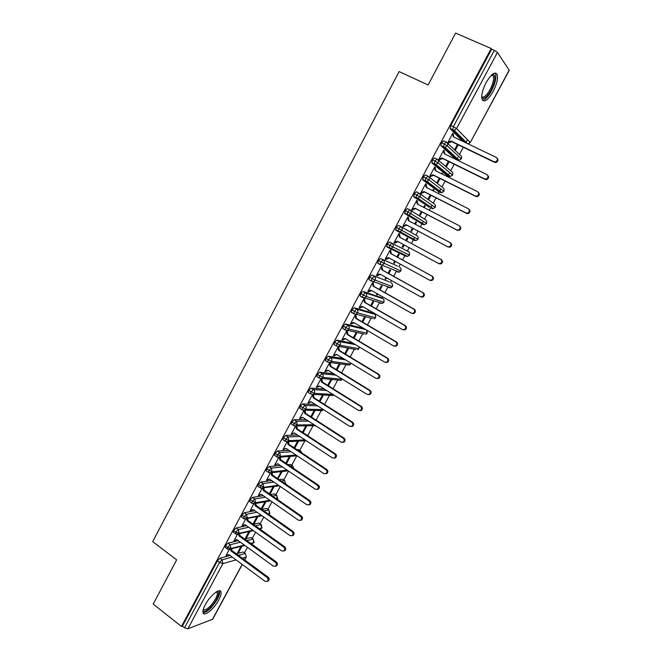 <?xml version="1.0" encoding="UTF-8"?>
<svg xmlns="http://www.w3.org/2000/svg" width="662" height="662" viewBox="0 0 662 662"><rect width="100%" height="100%" fill="white"/><g stroke="black" fill="none" stroke-linecap="round" stroke-linejoin="round"><path stroke-width="0.99" d="M205.303 604.679C210.127 595.37 220.438 587.285 221.017 592.167C221.323 593.946 220.554 596.561 218.717 600.02C214.025 609.098 203.697 617.414 203.027 612.474C202.729 610.72 203.491 608.121 205.303 604.679M486.181 82.493C491.444 73.722 495.143 71.14 497.286 74.732C498.122 78.828 496.715 84.455 493.082 91.596C487.869 100.301 484.179 102.867 481.994 99.283C481.158 95.27 482.557 89.676 486.181 82.493M244.485 552.811L247.456 547.3M252.263 538.388L255.598 532.207M260.083 523.899L263.782 517.039M267.945 509.343L272.008 501.796M275.831 494.713L280.274 486.487M283.766 480.024L288.582 471.096M291.735 465.245L296.824 455.812M299.745 450.408L304.934 440.793M307.797 435.497L313.076 425.707M316.088 420.122L321.252 410.548M324.546 404.457L329.469 395.322M333.036 388.71L337.728 380.029M341.575 372.888L346.019 364.663M350.157 356.992L354.344 349.23M358.779 341.021L362.718 333.722M367.443 324.968L371.117 318.149M373.542 313.672L373.873 313.052M376.148 308.831L379.558 302.509M381.933 298.115L382.628 296.824M384.895 292.621L388.04 286.795M390.365 282.492L391.432 280.506M393.691 276.327L396.563 271.006M398.838 266.786L400.278 264.113M402.529 259.951L405.119 255.151M407.353 251.014L409.174 247.638M411.408 243.5L414.611 237.559M415.918 235.142L418.094 231.104M420.353 226.925L421.959 223.946M421.992 223.88L423.175 221.687M424.541 219.155L427.048 214.505M429.34 210.259L430.581 207.959M430.648 207.843L431.781 205.741M433.213 203.102L436.051 197.83M438.385 193.519L439.254 191.906M439.345 191.732L440.429 189.721M441.918 186.965L445.104 181.065M447.462 176.688L447.959 175.769M448.083 175.538L449.117 173.626M450.665 170.746L454.198 164.209M456.863 159.269L457.847 157.448M459.461 154.453L463.334 147.278M465.767 142.769L467.446 139.657M242.275 564.496L212.709 619.218L187.843 628.817L184.499 627.783L182.406 626.12L181.479 626.467L153.228 604.083L176.646 559.845L152.707 541.64L399.128 71.595L428.115 84.976L455.588 33.1L491.221 48.533L491.676 49.203L450.822 125.408L453.387 126.632L494.315 50.353L491.676 49.203M494.315 50.353L497.468 52.422L509.268 70.354L470.243 142.578L509.219 70.089M181.479 626.467L491.221 48.533M497.145 158.185C498.577 160.014 498.147 161.445 495.871 162.48L494.497 162.306L493.926 161.702L495.3 161.884C497.733 160.659 498.056 159.161 496.268 157.399L453.379 136.827L452.543 133.765L453.205 134.419L453.478 133.906L452.676 133.525M453.478 133.906L452.816 133.252L447.719 142.744L448.397 143.373L448.662 142.868L447.868 142.479M457.45 144.44L454.786 149.389L455.423 149.993L458.212 144.812M238.494 555.368L245.304 553.515L243.227 551.992L236.392 553.821M230.103 555.501L219.925 558.231L222.076 559.829L232.23 557.073M243.227 551.992L245.42 553.49M462.862 141.378L450.218 128.776L450.822 125.408M182.406 626.12L217.401 560.846L219.925 558.231M246.885 540.606L253.099 539.075L251.014 537.561L253.19 539.058M225.502 547.615L225.08 547.3L225.502 545.72L228.018 543.13L230.186 544.718L240.438 542.195M251.014 537.561L244.775 539.075M238.303 540.639L228.018 543.13M229.226 549.626L225.974 555.683L227.306 554.979M240.869 546.58L237.641 552.588L238.692 552.307L241.92 546.316M255.35 525.793L260.936 524.561L258.834 523.063L261.002 524.552M233.653 532.463L233.223 532.149L233.653 530.527L236.152 527.97L238.328 529.542L248.705 527.258M258.834 523.063L253.223 524.271M246.562 525.719L236.152 527.97M237.377 534.457L234 540.738L236.93 539.638L235.333 540.027M248.871 531.727L245.511 537.974L246.554 537.718L249.905 531.495M263.898 510.932L268.805 509.988L266.687 508.499L268.846 509.98M241.845 517.237L241.398 516.914L241.837 515.259L244.319 512.727L246.512 514.291L257.03 512.256M266.687 508.499L261.763 509.426M254.87 510.733L244.319 512.727M245.561 519.223L242.069 525.719L245.048 524.627M256.906 516.807L253.414 523.294L254.44 523.071L257.932 516.6M274.581 493.869L276.733 495.342L274.581 493.869L270.394 494.539M250.07 501.945L249.615 501.614L250.062 499.918L252.536 497.41L254.738 498.958L265.421 497.203M263.253 495.689L252.536 497.41M253.778 503.906L250.17 510.634L253.198 509.55M264.982 501.821L261.358 508.54L262.375 508.35L265.983 501.639M281.276 481.084L284.652 480.629L282.922 479.445M258.337 486.57L257.866 486.247L258.321 484.501L260.787 482.027L263.004 483.558L273.878 482.085M282.508 479.164L279.124 479.611M271.701 480.587L260.787 482.027M262.044 488.523L258.304 495.474L261.391 494.39M273.092 486.76L269.335 493.728L270.336 493.571L274.085 486.611M290.138 466.114L292.629 465.849L290.866 464.666M266.645 471.129L266.165 470.798L266.629 469.019L269.078 466.561L271.312 468.084L282.417 466.925M290.477 464.401L287.97 464.65M280.225 465.436L269.078 466.561M270.344 473.057L266.488 480.248L269.624 479.164M277.891 478.767L282.219 471.518M281.242 471.625L277.527 478.518M299.125 451.112L300.647 451.004L298.852 449.812M274.995 455.613L274.498 455.274L274.97 453.453L277.411 451.029L279.662 452.535L291.032 451.707M298.479 449.564L296.948 449.672M288.831 450.234L277.411 451.029M278.685 457.525L274.705 464.939L277.899 463.863M289.426 456.432L285.785 463.185M286.464 463.632L290.386 456.35M308.269 436.101L306.87 434.884M283.386 440.023L282.873 439.684L283.353 437.814L285.777 435.414L288.044 436.912L299.745 436.448M306.514 434.661L306.084 434.677M297.528 434.984L285.777 435.414M287.076 441.91L282.964 449.564L286.207 448.488M297.652 441.157L294.085 447.769M294.764 448.215L298.595 441.107M291.826 424.359L291.288 424.011L291.776 422.091L294.193 419.725L296.468 421.214L308.566 421.148M306.341 419.7L294.193 419.725M295.5 426.22L291.255 434.115L294.565 433.039M305.91 425.815L302.426 432.286M303.113 432.725L306.845 425.807M300.3 408.628L299.745 408.264L300.242 406.303L302.65 403.961L304.942 405.434L317.52 405.823M315.278 404.391L302.65 403.961M303.966 410.457L299.596 418.591L302.956 417.515M314.21 410.407L310.809 416.721M311.496 417.159L315.129 410.423M308.831 392.814L308.244 392.442L308.749 390.431L311.14 388.122L313.449 389.579L326.623 390.481M324.372 389.066L311.14 388.122M312.472 394.618L307.971 402.993L311.388 401.917M312.977 394.494L313.548 394.411M322.551 394.924L319.233 401.081M319.92 401.52L323.445 394.974M317.404 376.935L316.784 376.546L317.305 374.485L319.68 372.201L322.005 373.649L335.932 375.147M333.673 373.749L319.68 372.201M321.02 378.697L316.386 387.311L319.862 386.236M317.578 386.914L316.643 386.84L319.489 386.004L358.316 410.357L360.376 410.423C361.882 409.116 361.924 407.767 360.492 406.369L321.6 382.065L320.871 378.978L322.046 378.59M330.892 379.442L327.69 385.375M328.385 385.805L331.77 379.525M326.027 360.972L325.365 360.575L325.894 358.456L328.253 356.206L330.595 357.637L345.498 359.855M343.23 358.473L328.253 356.206M329.602 362.71L324.852 371.564L328.377 370.48M329.527 362.859L330.255 363.306L330.512 362.834M339.192 364.017L336.197 369.586M336.9 370.017L340.061 364.133M334.699 344.952L333.987 344.521L334.525 342.353L336.875 340.127L339.234 341.542L355.428 344.662M353.152 343.297L336.875 340.127M338.025 347.029L338.762 347.476L339.018 346.996L338.125 346.838L333.35 355.734L336.941 354.65M345.448 354.145L348.394 348.667L347.542 348.518L344.745 353.715M343.437 328.857L342.651 328.385L343.206 326.167L345.539 323.975L347.906 325.373L365.904 329.651M363.62 328.311L345.539 323.975M346.565 331.124L347.31 331.563L347.567 331.083L346.689 330.892L341.89 339.829L342.775 340.003L345.539 338.745M354.038 338.199L356.76 333.135L355.924 332.945L353.326 337.777M352.242 312.696L351.365 312.183L351.927 309.899L354.244 307.739L356.628 309.129L374.493 314.218L372.342 312.977M372.201 312.894L354.244 307.739M355.146 315.137L355.899 315.575L356.156 315.095L355.295 314.864L350.471 323.85L351.34 324.057L354.178 322.758M362.668 322.171L365.176 317.52L364.357 317.305L361.957 321.757M361.154 296.485L360.111 295.889L360.691 293.547L362.999 291.429L365.399 292.794L382.893 298.661L380.691 297.412M380.584 297.346L362.999 291.429M363.769 299.075L364.53 299.505L364.787 299.025L363.943 298.761L359.094 307.789L359.946 308.037L362.867 306.696M368.362 309.866L368.072 310.395L369.073 310.279M371.349 306.067L373.625 301.839L372.822 301.582L370.629 305.654M371.498 281.176L368.908 279.521L369.495 277.121L371.787 275.028L389.091 281.772M389.008 281.731L371.787 275.028M372.441 282.939L373.202 283.361L373.459 282.881L372.632 282.575L367.766 291.644L368.593 291.934L371.597 290.552M377.083 293.671L376.562 294.64L377.357 294.913L377.803 294.077M380.062 289.882L382.115 286.075L381.329 285.785L379.343 289.476M379.591 264.097L377.745 263.071L378.341 260.613L380.625 258.552L397.523 266.066M395.537 270.568L394.974 270.675M381.842 265.057L380.162 264.337M397.473 266.041L380.625 258.552M381.147 266.712L381.916 267.142L382.173 266.654L381.37 266.306L376.471 275.425L377.29 275.748L380.369 274.325M385.847 277.386L385.085 278.81L385.863 279.116L386.575 277.792M388.826 273.621L390.646 270.237L389.877 269.914L388.098 273.216M404.209 254.713L403.464 254.928M408.33 251.543C409.588 252.412 409.894 253.604 409.257 255.11L407.651 256.393L409.406 255.176L389.695 245.345L389.322 248.217L386.881 246.885L387.237 244.021L389.504 241.986L408.33 251.543L389.504 241.986M389.901 250.418L390.671 250.832L390.936 250.344L390.141 249.963L385.226 259.123L386.02 259.487L389.182 258.014M394.66 261.027L393.65 262.905L394.411 263.253L395.396 261.432M397.63 257.278L399.219 254.332L398.466 253.968L396.894 256.881M400.998 226.718L416.886 235.689C418.161 236.549 418.467 237.732 417.821 239.255L401.867 230.393L400.113 231.774L416.141 240.563L417.962 239.338L416.141 240.563L414.362 240.372L395.793 230.26L396.182 227.339L398.433 225.345L400.899 226.652L398.648 228.655L396.182 227.339M399.476 234.447L400.27 237.517L441.413 259.612C443.043 261.176 442.87 262.599 440.909 263.906L439.146 263.782L438.451 263.426L440.213 263.55C442.183 262.243 442.357 260.811 440.727 259.247L399.492 237.112L398.698 234.034L399.476 234.447L399.74 233.959L398.963 233.537L394.022 242.747L394.8 243.144L398.044 241.63M403.514 244.584L402.256 246.926L403.001 247.307L404.25 244.981M407.097 237.939L407.833 238.337L407.097 237.948L405.74 240.455M406.476 240.852L407.833 238.337M410.217 210.119L425.492 219.751C426.767 220.603 427.081 221.795 426.427 223.317L410.862 213.644L409.017 215.059L424.673 224.658L426.568 223.417L424.673 224.658L422.952 224.459L404.747 213.561L405.161 210.582L407.403 208.621L409.828 209.887M450.541 242.888C452.187 244.477 451.997 245.916 449.961 247.216L447.578 246.686L449.291 246.818C451.327 245.519 451.517 244.079 449.862 242.482L408.363 220.603L407.56 217.525L408.313 217.98L408.586 217.492L407.833 217.028L402.86 226.288L403.621 226.718L403.886 226.23L403.117 225.816M412.401 228.092L410.903 230.864L411.632 231.278L413.138 228.481M415.388 224.31L416.489 222.275L415.769 221.836L414.652 223.922M429.257 207.28L413.75 196.771L414.197 193.734L416.415 191.806L418.823 193.039M459.701 226.09C461.381 227.703 461.166 229.151 459.064 230.442L456.755 229.863L458.41 230.004C460.52 228.713 460.735 227.256 459.056 225.643L417.275 204.02L416.472 200.942L417.209 201.438L417.474 200.942L416.737 200.445L411.747 209.746L412.492 210.218L412.757 209.722L411.971 209.316M421.322 211.526L419.6 214.728L420.312 215.175L422.066 211.914M424.35 207.678L425.186 206.13L424.483 205.659L423.606 207.289M437.946 191.244L422.803 179.899L423.266 176.804L425.476 174.909L427.859 176.109M468.919 209.2C470.616 210.847 470.384 212.303 468.208 213.586L466.611 213.429L465.974 212.949L467.571 213.106C469.755 211.823 469.995 210.359 468.282 208.712L426.237 187.346L425.418 184.276L426.138 184.806L426.411 184.309L425.691 183.771L420.668 193.122L421.396 193.627L421.669 193.13L420.883 192.733M430.283 194.885L428.331 198.509L429.026 198.997L431.036 195.265M433.353 190.962L433.924 189.903L433.238 189.398L432.6 190.582M446.676 175.132L431.889 162.943L432.394 159.79L434.586 157.928L436.945 159.095M478.278 192.27C479.892 193.983 479.594 195.439 477.385 196.639L475.242 195.952L476.772 196.118C479.031 194.86 479.296 193.378 477.567 191.69L435.24 170.589L434.421 167.519L435.116 168.09L435.389 167.594L434.686 167.014L429.646 176.406L430.35 176.961L430.623 176.456L429.828 176.059M439.295 178.152L437.11 182.215L437.781 182.745L440.048 178.533M442.406 174.164L442.704 173.601L442.042 173.055L441.645 173.783M455.456 158.946L440.867 145.623L441.562 142.686L443.739 140.857L446.08 141.991M487.695 175.273C489.21 177.044 488.854 178.483 486.611 179.601L485.155 179.435L484.559 178.872L486.016 179.046C488.357 177.797 488.655 176.315 486.893 174.586L444.285 153.75L443.457 150.688L444.136 151.3L444.409 150.787L443.73 150.175L438.658 159.616L439.353 160.212L439.618 159.708L438.823 159.31M448.348 161.338L445.923 165.839L446.585 166.402L449.109 161.718M451.501 157.283L450.739 156.911M447.33 143.066L460.313 155.256C461.621 156.075 461.944 157.266 461.282 158.814L459.138 160.27L461.282 158.814L447.297 145.814L441.562 142.686M444.409 150.787L443.606 150.398M451.534 157.225L450.772 156.853M435.389 167.594L434.595 167.196M442.704 173.601L441.951 173.229M426.411 184.309L425.616 183.904M433.924 189.903L433.171 189.522M417.474 200.942L416.688 200.536M425.186 206.13L424.433 205.741M408.586 217.492L407.8 217.078M416.489 222.275L415.744 221.886M399.74 233.959L398.963 233.545M394.8 243.144L394.031 242.731M403.001 247.307L402.264 246.909M386.02 259.487L385.259 259.065M394.411 263.253L393.683 262.847M377.29 275.748L376.529 275.318M385.863 279.116L385.135 278.71M368.593 291.934L367.84 291.503M377.357 294.913L376.637 294.499M359.946 308.037L359.193 307.598M368.883 310.627L368.171 310.213M351.34 324.057L350.595 323.619M342.775 340.003L342.031 339.565M334.252 355.875L333.516 355.428M325.77 371.663L325.034 371.217M317.321 387.386L316.602 386.922M308.922 403.026L308.202 402.562M300.565 418.591L299.845 418.127L300.813 418.127M292.24 434.082L291.586 433.651M283.965 449.498L283.353 449.093M275.723 464.84L275.16 464.459M267.514 480.116L266.993 479.751M278.338 478.709L277.668 478.254M259.355 495.308L258.867 494.969M270.336 493.571L269.674 493.107M251.229 510.435L250.774 510.112M262.375 508.35L261.713 507.886M243.144 525.496L242.714 525.181M254.44 523.071L253.786 522.599M246.554 537.718L245.9 537.246M238.692 552.307L238.047 551.827M438.012 159.939L451.542 171.491C452.841 172.327 453.164 173.51 452.51 175.058L450.466 176.489L452.51 175.058L438.12 162.902L432.394 159.79M443.888 191.351L428.984 179.907L423.266 176.804M419.451 193.461L434.131 203.747C435.414 204.591 435.737 205.783 435.083 207.305L433.229 208.679L435.083 207.305L419.898 196.821L414.197 193.734M422.993 224.484L407.229 214.86L407.651 211.881L409.886 209.912C411.21 210.806 411.541 212.047 410.862 213.644L405.161 210.582M400.899 226.652C402.215 227.554 402.537 228.795 401.867 230.393L398.648 228.655L398.251 231.576L395.793 230.26M386.633 246.545L391.242 248.399L392.914 247.05C393.584 245.47 393.269 244.22 391.954 243.318L389.695 245.345L387.237 244.021M399.865 267.357L399.807 267.324C401.064 268.201 401.371 269.393 400.725 270.899L399.194 272.14L400.882 270.948L378.341 260.613M391.424 283.088L391.333 283.03C392.574 283.915 392.88 285.107 392.243 286.605L390.779 287.821L392.409 286.638L375.147 280.125L369.495 277.121M383.017 298.736L382.893 298.661C384.125 299.555 384.432 300.747 383.795 302.236L382.396 303.419L383.968 302.261L366.334 296.543L360.691 293.547M374.651 314.318L374.493 314.218C375.718 315.112 376.016 316.312 375.387 317.793L374.055 318.952L375.569 317.801L357.554 312.869L351.927 309.899M366.591 330.057L367.021 333.284L365.738 334.409L367.211 333.276L348.833 329.122L343.206 326.167M358.97 346.772L358.688 348.692L357.472 349.793L358.887 348.675L340.144 345.291L334.525 342.353M350.877 363.124L350.405 364.034L331.497 361.386L325.894 358.456M342.271 379.061L341.029 380.344L342.37 379.252L322.899 377.398L317.305 374.485M332.945 394.444L314.334 393.336L308.749 390.431M323.412 409.579L305.819 409.19L300.242 406.303M314.111 424.731L297.346 424.971L291.776 422.091M304.992 439.891L288.913 440.669L283.353 437.814M296.022 455.034L280.514 456.292L274.97 453.453M287.176 470.144L272.165 471.849L266.629 469.019M278.445 485.229L263.848 487.323L258.321 484.501M285.562 484.021L284.652 480.629L285.727 484.071M269.806 500.265L255.573 502.723L250.062 499.918M277.32 499.355L277.792 498.776L276.873 499.04M261.258 515.251L247.34 518.048L241.837 515.259M269.881 513.406L268.813 514.399L269.608 513.571L268.805 509.988L269.889 513.389L268.077 513.878M252.793 530.188L239.148 533.299L235.829 532.107L233.653 530.527M260.174 529.244L261.73 528.152L260.936 524.561L261.391 524.825L262.011 527.97L259.396 528.681M244.394 545.074L230.997 548.484L227.67 547.317L225.502 545.72M251.924 543.759L253.894 542.666L253.099 539.075L254.191 542.451L250.807 543.444M494.497 162.306L451.765 141.701L448.662 142.868L447.992 142.231L451.103 141.072L451.765 141.701M453.205 134.419L453.933 137.1M493.926 161.702L451.103 141.072M485.155 179.435L442.704 158.566L439.618 159.708L438.931 159.112L442.026 157.97L442.704 158.566M444.136 151.3L444.881 154.039M484.559 178.872L442.026 157.97M475.862 196.473L433.684 175.347L430.623 176.456L429.911 175.91L432.989 174.785L433.684 175.347M435.116 168.09L435.869 170.904M475.242 195.952L432.989 174.785M466.611 213.429L424.714 192.038L421.669 193.13L420.941 192.617L423.994 191.525L424.714 192.038M426.138 184.806L426.899 187.685M465.974 212.949L423.994 191.525M457.409 230.293L415.786 208.646L412.757 209.722L412.012 209.242L415.049 208.174L415.786 208.646M417.209 201.438L417.979 204.376M456.755 229.863L415.049 208.174M492.503 74.218L493.314 74.218C495.962 76.262 495.201 81.616 491.047 90.28C486.959 97.231 483.848 99.664 481.721 97.571M481.704 96.793C483.814 97.968 486.587 95.585 490.037 89.635C492.942 83.917 494.059 79.415 493.38 76.138L491.891 74.732M482.449 100.235C485.147 99.879 488.159 96.751 491.477 90.851C495.085 83.76 496.467 78.174 495.631 74.094L495.052 72.994M217.318 591.332L217.815 591.48C219.155 592.49 218.733 595.105 216.548 599.342C212.659 606.855 204.161 613.947 203.069 610.48M203.234 609.694C206.428 610.48 210.508 606.913 215.481 598.994C216.946 596.222 217.558 594.128 217.318 592.705L216.631 591.704L217.815 591.48M203.11 612.797C207.504 612.085 212.27 607.501 217.393 599.052C219.213 595.618 219.966 593.011 219.668 591.249L219.511 590.752M448.248 247.083L406.898 225.179L403.886 226.23L403.125 225.792L406.145 224.741L406.898 225.179M408.313 217.98L409.099 220.992M447.578 246.686L406.145 224.741M438.451 263.426L397.283 241.225L394.287 242.251L395.065 242.656M399.492 237.112L400.27 237.517M386.285 258.999L385.491 258.635L388.47 257.626L429.365 280.076L431.177 280.192C433.08 278.884 433.238 277.461 431.632 275.922L432.344 276.253C433.941 277.783 433.792 279.207 431.889 280.514L430.077 280.398M431.632 275.922L390.671 253.538L389.885 250.459L390.671 250.832L391.457 253.91L432.344 276.253M390.671 253.538L391.457 253.91M377.547 275.26L376.736 274.937L379.698 273.952L420.329 296.65L422.182 296.758C424.028 295.442 424.16 294.027 422.579 292.513L423.308 292.803C424.888 294.317 424.756 295.724 422.91 297.039L421.057 296.924M422.579 292.513L381.891 269.881L381.105 266.794L381.916 267.142L382.694 270.212L423.308 292.803M381.891 269.881L382.694 270.212M368.858 291.445L368.022 291.164L370.968 290.196L411.334 313.134L413.229 313.242C415.016 311.918 415.132 310.519 413.576 309.022L414.329 309.27C415.877 310.759 415.761 312.166 413.973 313.482L412.12 313.399M413.576 309.022L373.145 286.141L372.375 283.063L373.202 283.361L373.972 286.439L414.329 309.27M373.145 286.141L373.972 286.439M360.202 307.549L359.358 307.3L362.288 306.357L402.388 329.544L404.317 329.635C406.054 328.319 406.154 326.92 404.623 325.447L405.384 325.663C406.915 327.136 406.816 328.526 405.086 329.841L403.299 329.817M404.623 325.447L364.456 302.327L363.686 299.241L364.53 299.505L365.292 302.584L405.384 325.663M364.456 302.327L365.292 302.584M351.596 323.577L350.728 323.362L353.64 322.444L393.485 345.87L395.446 345.953C397.134 344.637 397.217 343.247 395.702 341.791L396.488 341.964C398.003 343.421 397.912 344.803 396.232 346.118L394.519 346.152M395.702 341.791L355.8 318.43L355.039 315.344L355.899 315.575L356.661 318.654L396.488 341.964M355.8 318.43L356.661 318.654M343.032 339.532L342.146 339.349L345.043 338.447L384.622 362.106L386.616 362.188C388.255 360.873 388.329 359.499 386.84 358.059L387.634 358.192C389.124 359.632 389.057 361.005 387.419 362.321L385.772 362.404M386.84 358.059L347.186 334.451L346.433 331.372L347.31 331.563L348.063 334.641L387.634 358.192M347.186 334.451L348.063 334.641M334.509 355.403L333.607 355.262L336.478 354.377L375.809 378.275L377.828 378.35C379.425 377.034 379.483 375.66 378.01 374.237L378.829 374.336C380.302 375.759 380.236 377.125 378.647 378.441L377.075 378.565M378.01 374.237L338.621 350.405L337.868 347.318L338.762 347.476L339.507 350.554L378.829 374.336M338.621 350.405L339.507 350.554M326.018 371.192L325.1 371.092L327.963 370.224L367.038 394.353L369.082 394.428C370.629 393.112 370.679 391.755 369.231 390.34L370.066 390.406C371.514 391.813 371.465 393.17 369.917 394.478L368.411 394.643M369.231 390.34L330.09 366.268L329.345 363.181L330.255 363.306L331 366.384L370.066 390.406M330.09 366.268L331 366.384M321.798 379.061L322.526 382.148L361.344 406.394C362.776 407.792 362.735 409.141 361.229 410.44L359.789 410.639M321.6 382.065L322.526 382.148M309.179 402.554L308.227 402.521L311.049 401.702L349.627 426.287L351.704 426.345C353.177 425.045 353.21 423.697 351.795 422.306L352.664 422.298C354.079 423.688 354.046 425.029 352.581 426.328L351.199 426.551M351.795 422.306L313.159 397.779L312.431 394.693L313.374 394.742L314.102 397.829L352.664 422.298M313.159 397.779L314.102 397.829M299.845 418.119L302.658 417.325L340.988 442.133L343.082 442.191C344.513 440.892 344.538 439.551 343.139 438.178L344.033 438.128C345.423 439.502 345.407 440.842 343.967 442.133L342.643 442.382M304.992 410.349L305.712 413.436L344.033 438.128M304.057 410.44L304.752 413.419L343.139 438.178M304.752 413.419L305.712 413.436M292.488 433.618L294.3 432.865L332.382 457.897L334.492 457.955C335.899 456.664 335.907 455.332 334.533 453.967L335.435 453.884C336.817 455.249 336.801 456.573 335.402 457.872L334.128 458.129M296.667 425.964L297.362 428.968L335.435 453.884M295.74 426.179L296.386 428.984L334.533 453.967M296.386 428.984L297.362 428.968M284.205 449.035L285.992 448.339L323.826 473.595L325.952 473.644C327.318 472.354 327.326 471.03 325.961 469.672L326.887 469.565C328.244 470.914 328.244 472.238 326.871 473.52L325.646 473.802M288.409 441.628L289.054 444.425L326.887 469.565M287.457 441.835L288.061 444.475L325.961 469.672M288.061 444.475L289.054 444.425M275.963 464.385L277.717 463.739L315.311 489.21L317.446 489.259C318.786 487.977 318.778 486.661 317.437 485.312L318.372 485.163C319.721 486.512 319.721 487.82 318.389 489.102L317.197 489.392M280.192 457.194L280.787 459.809L318.372 485.163M279.215 457.401L279.778 459.9L317.437 485.312M279.778 459.9L280.787 459.809M267.762 479.652L269.484 479.065L306.837 504.742L308.98 504.8C310.288 503.517 310.279 502.21 308.947 500.869L309.907 500.687C311.231 502.028 311.248 503.335 309.94 504.609L308.79 504.907M272.008 472.685L272.554 475.117L309.907 500.687M271.006 472.891L271.536 475.242L308.947 500.869M271.536 475.242L272.554 475.117M259.595 494.853L261.283 494.315L298.405 520.208L300.556 520.266C301.839 518.991 301.822 517.684 300.507 516.352L301.483 516.137C302.791 517.469 302.807 518.768 301.524 520.042L300.416 520.349M263.865 488.101L264.37 490.352L301.483 516.137M262.831 488.291L263.327 490.509L300.507 516.352M263.327 490.509L264.37 490.352M251.469 509.988L253.124 509.492L290.006 535.599L292.165 535.657C293.423 534.383 293.398 533.092 292.099 531.76L293.092 531.512C294.391 532.836 294.408 534.135 293.158 535.401L292.083 535.715M255.747 503.426L256.219 505.52L293.092 531.512M252.28 503.492L251.817 503.17L252.263 501.473L254.738 498.958L255.573 502.723L254.721 503.608L255.16 505.71L292.099 531.76M255.16 505.71L256.219 505.52M243.384 525.04L245.006 524.602L281.656 550.916L283.824 550.974C285.049 549.708 285.024 548.417 283.741 547.093L284.743 546.812C286.025 548.128 286.05 549.419 284.825 550.676L283.775 550.999M247.679 518.677L248.101 520.613L284.743 546.812M246.612 518.892L247.034 520.828L283.741 547.093M247.034 520.828L248.101 520.613M236.93 539.638L273.34 566.159L275.516 566.217C276.716 564.959 276.683 563.668 275.417 562.352L276.443 562.038C277.709 563.354 277.742 564.636 276.534 565.894L275.508 566.217L276.534 565.894M239.636 533.845L240.025 535.632L276.443 562.038M238.56 534.093L238.949 535.889L275.417 562.352M238.949 535.889L240.025 535.632M226.214 555.236L228.887 554.607L265.073 581.327L267.249 581.385C268.424 580.135 268.391 578.853 267.134 577.537L268.176 577.19C269.426 578.505 269.459 579.78 268.284 581.029L267.324 581.36M231.634 548.939L231.99 550.585L268.176 577.19M230.542 549.22L230.897 550.867L267.134 577.537M230.897 550.867L231.99 550.585M497.468 52.422L456.565 128.56L470.144 142.404L468.175 143.927M450.069 128.511L452.634 129.735L453.387 126.632L456.565 128.56L454.165 130.215L450.218 128.776M212.378 619.5L242.151 564.396M244.601 559.862L246.09 557.106L242.3 558.165M236.069 559.903L222.879 563.594L187.843 628.817M184.499 627.783L219.552 562.452L217.401 560.846M246.388 556.883L245.304 553.515L246.388 556.883M222.879 563.594L219.552 562.452L222.076 559.829L222.879 563.594M465.32 142.553L452.775 129.992L454.165 130.215L467.455 143.58M440.867 145.623L445.063 147.361L447.297 145.814C447.984 144.192 447.653 142.942 446.287 142.09L444.111 143.919L443.573 147.138L441.033 145.905M455.282 158.863L457.723 160.055L443.573 147.138L445.063 147.361L459.138 160.27L457.922 160.138M446.544 175.066L448.968 176.274L434.421 164.201L431.889 162.943M428.719 176.737L442.82 187.66C444.111 188.496 444.425 189.688 443.772 191.219L441.835 192.625L440.255 192.41L425.31 181.173L422.803 179.899M437.847 191.194L440.255 192.41M429.191 207.239L413.75 196.771M404.532 213.238L409.017 215.059L404.747 213.561M414.362 240.372L398.251 231.576L400.113 231.774L395.562 229.929M389.322 248.217L391.242 248.399L407.651 256.393L405.814 256.211L389.529 248.316M397.308 271.966L399.194 272.14L380.178 264.419L380.782 261.962L383.058 259.893C384.357 260.803 384.68 262.053 384.01 263.633L382.413 264.941L380.443 264.767L377.745 263.071M380.377 264.726L378.01 263.418M389.612 287.382L388.834 287.647L390.779 287.821L371.324 280.887L371.912 278.487L374.204 276.385C375.503 277.304 375.817 278.553 375.147 280.125L373.625 281.408L371.597 281.234L368.908 279.521M381.138 303.014L380.41 303.262L382.396 303.419L362.511 297.263L363.09 294.929L365.399 292.794C366.682 293.721 366.996 294.971 366.334 296.543L364.878 297.784L362.809 297.619L360.111 295.889M362.668 297.544L360.409 296.245M372.689 318.579L353.748 313.573L354.311 311.289L356.628 309.129C357.91 310.064 358.216 311.314 357.554 312.869L356.164 314.086L354.054 313.929L351.365 312.183M353.88 313.829L351.671 312.538M364.274 334.078L345.018 329.792L345.572 327.566L347.906 325.373C349.18 326.316 349.486 327.566 348.833 329.122L347.5 330.305L345.341 330.156L342.651 328.385M302.6 410.101L299.745 408.264M294.102 425.848L291.288 424.011M285.653 441.529L282.873 439.684M277.246 457.128L279.554 457.252L280.514 456.292L279.662 452.535L277.221 454.968L276.741 456.797L277.188 457.136M268.88 472.66L266.165 470.798M272.537 496.028L276.708 495.342L277.254 499.305M437.11 159.178L434.926 161.04L434.247 163.911L435.985 164.416L438.12 162.902C438.807 161.28 438.467 160.038 437.11 159.178M427.991 176.175L425.79 178.078L425.12 180.867L426.957 181.388L428.984 179.907C429.671 178.293 429.34 177.044 427.991 176.175M431.715 162.653L435.985 164.416L450.466 176.489L449.126 176.34M418.914 193.089L416.696 195.017L416.042 197.748L417.97 198.269L419.898 196.821C420.585 195.207 420.254 193.966 418.914 193.089M413.551 196.457L417.97 198.269L433.229 208.679L431.657 208.513M406.658 255.904L405.814 256.211M398.119 271.677L397.299 271.966M339.234 341.542L336.884 343.768L336.337 345.936L338.87 346.441L340.144 345.291C340.798 343.743 340.491 342.494 339.234 341.542M330.595 357.637L328.236 359.888L327.698 362.006L330.28 362.503L331.497 361.386C332.15 359.847 331.844 358.597 330.595 357.637M350.719 363.024L349.23 365.101L347.517 364.87M333.987 344.521L336.337 345.936L355.883 349.503M322.005 373.649L319.63 375.933L319.101 377.994L321.724 378.49L322.899 377.398C323.544 375.867 323.246 374.609 322.005 373.649M313.449 389.579L311.066 391.896L310.552 393.907L313.217 394.395L314.334 393.336C314.98 391.805 314.69 390.555 313.449 389.579M322.651 410.572L304.743 410.225L305.819 409.19C306.465 407.668 306.167 406.418 304.942 405.434L302.542 407.775L302.038 409.745L304.743 410.225L302.443 410.101M333.665 394.891L332.862 395.512L313.217 394.395L310.552 393.907L308.244 392.442M315.542 425.666L296.303 425.972L297.346 424.971L296.468 421.214L294.06 423.581L293.564 425.501L296.303 425.972L293.986 425.848M306.258 440.727L287.912 441.653L288.913 440.669L288.044 436.912L285.62 439.311L285.132 441.182L287.912 441.653L285.57 441.529M315.882 425.881L314.665 425.674M301.988 453.015L300.647 451.004L301.781 452.882M288.185 470.831L271.238 472.776L272.165 471.849L271.312 468.084L268.863 470.541L268.391 472.329L271.238 472.776L268.863 472.66M293.936 468.679L292.629 465.849L293.754 468.555M257.866 486.247L260.083 487.786L262.955 488.225L263.848 487.323L263.004 483.558L260.547 486.049L260.083 487.786L260.563 488.109M276.708 495.342L277.792 498.759M279.347 485.85L260.588 488.134M241.398 516.914L243.591 518.487L246.512 518.909L247.34 518.048L246.512 514.291L244.03 516.832L243.591 518.487L244.038 518.801M249.615 501.614L251.817 503.17L254.721 503.608L252.462 503.592M233.223 532.149L235.399 533.729L238.345 534.143L239.148 533.299L238.328 529.542L235.829 532.107L235.399 533.729L235.838 534.044M262.003 515.772L244.377 518.967M225.08 547.3L227.248 548.897L230.219 549.303L230.997 548.484L230.186 544.718L227.67 547.317L227.248 548.897L227.67 549.203M253.463 530.676L236.334 534.267M245.014 545.521L228.324 549.485M440.727 259.247L441.413 259.612M360.492 406.369L361.344 406.394M246.363 556.924L244.733 559.953M461.389 158.963L461.621 157.175M468.241 143.96L470.243 142.587M452.626 175.198L452.841 173.361M422.613 179.601L426.957 181.388L441.835 192.625L443.896 191.351L444.094 189.464M435.207 207.421L435.389 205.485M426.568 223.417L426.725 221.422M417.962 239.338L418.094 237.277M409.406 255.176L409.505 253.058M400.882 270.948L400.957 268.755M392.409 286.638L392.434 284.37M383.968 302.253L383.952 299.911M375.569 317.801L375.511 315.377M367.211 333.267L367.096 330.76M358.895 348.667L359.069 346.838M350.612 364.001L349.23 365.101L330.28 362.503L327.698 362.006L325.365 360.575M341.029 380.344L321.724 378.49L319.101 377.994L316.784 376.546M332.862 395.512L333.764 394.957M297.147 455.787L279.554 457.252L276.741 456.797L274.498 455.274M270.626 500.836L254.721 503.608M262.011 527.97L260.058 529.161M254.175 542.468L251.411 543.891M495.3 161.884L495.871 162.48M486.016 179.046L486.611 179.601M476.772 196.118L477.385 196.639M467.571 213.106L468.208 213.586M458.41 230.004L459.064 230.442M492.123 74.765L493.314 74.218M491.353 75.236L493.38 76.138M216.284 591.919L217.318 592.705M449.291 246.818L449.961 247.216M440.213 263.55L440.909 263.906M431.177 280.192L431.889 280.514M422.182 296.758L422.91 297.039M413.229 313.242L413.973 313.482M404.317 329.635L405.086 329.841M395.446 345.953L396.232 346.118M386.616 362.188L387.419 362.321M377.828 378.35L378.647 378.441M369.082 394.428L369.917 394.478M360.376 410.423L361.229 410.44M351.704 426.345L352.581 426.328M343.082 442.191L343.967 442.133M334.492 457.955L335.402 457.872M325.952 473.644L326.871 473.52M317.446 489.259L318.389 489.102M308.98 504.8L309.94 504.609M300.556 520.266L301.524 520.042M292.165 535.657L293.158 535.401M283.824 550.974L284.825 550.676M267.249 581.385L268.284 581.029"/></g></svg>
